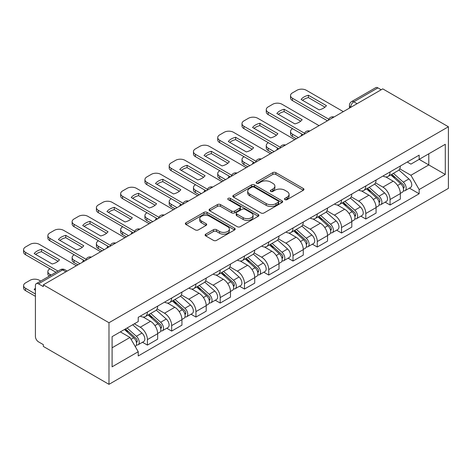 <?xml version="1.0" encoding="UTF-8"?>
<svg xmlns="http://www.w3.org/2000/svg" width="472" height="472" viewBox="0 0 472 472"><rect width="100%" height="100%" fill="white"/><g stroke="black" fill="none" stroke-linecap="round" stroke-linejoin="round"><path stroke-width="0.71" d="M284.958 199.626A1.51 0.873 0 0 0 287.094 199.626L303.319 190.263A2.159 1.245 0 0 0 303.95 189.378A2.159 1.245 0 0 0 303.319 188.499L275.837 172.634A2.159 1.245 0 0 0 272.781 172.634L256.562 181.997A1.51 0.873 0 0 0 256.119 182.617A1.51 0.873 0 0 0 256.562 183.23A1.51 0.873 0 0 0 258.697 183.23L260.798 182.021A6.909 3.988 0 0 1 270.568 182.021L272.857 183.343A6.909 3.988 0 0 1 274.881 186.163A6.909 3.988 0 0 1 272.857 188.983L270.757 190.198A1.51 0.873 0 0 0 270.314 190.812A1.51 0.873 0 0 0 270.757 191.431A1.51 0.873 0 0 0 272.899 191.431L274.999 190.216A6.909 3.988 0 0 1 284.769 190.216L287.059 191.538A6.909 3.988 0 0 1 289.082 194.364A6.909 3.988 0 0 1 287.059 197.184L284.958 198.393A1.51 0.873 0 0 0 284.516 199.013A1.51 0.873 0 0 0 284.958 199.626L284.958 198.393M205.757 234.159A2.159 1.245 0 0 0 205.119 235.044A2.159 1.245 0 0 0 205.757 235.923L213.462 240.378A2.159 1.245 0 0 0 216.518 240.378L234.537 229.976A2.159 1.245 0 0 0 235.168 229.091A2.159 1.245 0 0 0 234.537 228.212L207.055 212.341A2.159 1.245 0 0 0 203.998 212.341L185.98 222.749A2.159 1.245 0 0 0 185.348 223.628A2.159 1.245 0 0 0 185.98 224.507L195.296 229.888A2.159 1.245 0 0 0 198.346 229.888L206.057 225.433A2.159 1.245 0 0 0 206.695 224.554A2.159 1.245 0 0 0 206.057 223.669L201.438 221.002A5.776 3.333 0 0 1 199.75 218.648A5.776 3.333 0 0 1 203.314 215.568A5.776 3.333 0 0 1 209.609 216.288L227.705 226.737A5.776 3.333 0 0 1 229.392 229.091A5.776 3.333 0 0 1 225.828 232.171A5.776 3.333 0 0 1 219.533 231.451L216.518 229.711A2.159 1.245 0 0 0 213.462 229.711L205.757 234.159L205.757 235.923M108.985 322.73L43.341 284.828L382.757 88.872L448.4 126.767L108.985 322.73L108.985 384.338L448.4 188.375L448.4 126.767M260.951 212.96A2.159 1.245 0 0 0 264.001 212.96L282.02 202.559A2.159 1.245 0 0 0 282.651 201.68A2.159 1.245 0 0 0 282.02 200.795L254.538 184.93A2.159 1.245 0 0 0 251.482 184.93L233.469 195.331A2.159 1.245 0 0 0 232.832 196.21A2.159 1.245 0 0 0 233.469 197.095L260.951 212.96M228.802 199.957A1.51 0.873 0 0 1 230.336 200.169L230.336 198.37L258.278 214.506A2.159 1.245 0 0 1 258.91 215.385A2.159 1.245 0 0 1 258.278 216.264L240.26 226.666A2.159 1.245 0 0 1 237.209 226.666L209.721 210.801L209.721 209.037A2.159 1.245 0 0 0 209.09 209.922A2.159 1.245 0 0 0 209.721 210.801M209.721 209.037L217.433 204.588A2.159 1.245 0 0 1 220.489 204.588L231.634 211.019A2.159 1.245 0 0 0 234.69 211.019L239.805 208.069A2.159 1.245 0 0 0 240.437 207.184A2.159 1.245 0 0 0 239.805 206.305L228.2 199.609A1.51 0.873 0 0 1 227.758 198.989A1.51 0.873 0 0 1 228.69 198.181A1.51 0.873 0 0 1 230.336 198.37M43.341 284.828L43.341 286.622L38.521 283.843A4.401 2.543 -120 0 0 36.32 283.625A4.401 2.543 -120 0 0 35.412 285.637L35.412 336.471A4.401 2.543 -120 0 0 38.521 341.858L43.341 344.643L43.341 346.436L108.985 384.338M357.092 103.687L353.823 101.805A4.401 2.543 60 0 0 351.622 101.586L375.736 87.662A4.401 2.543 60 0 1 377.936 87.88L353.823 101.805A4.401 2.543 120 0 0 350.714 107.191L350.714 107.368M381.199 89.769L377.936 87.88M390.067 171.944A10.118 5.841 60 0 1 387.972 176.487L398.238 170.557A10.118 5.841 -120 0 0 400.333 166.014M375.5 182.841L382.91 187.118A10.118 5.841 60 0 1 390.067 199.514L400.333 193.585A10.118 5.841 -120 0 0 393.182 181.195L385.831 176.947M400.333 193.585L400.333 199.066L390.067 204.99L385.146 202.152M387.972 176.487A10.118 5.841 60 0 1 382.993 176.026M390.067 199.514L390.067 204.99M365.8 185.95A10.118 5.841 60 0 1 363.706 190.493L373.971 184.57A10.118 5.841 -120 0 0 376.066 180.027M360.879 216.158L365.8 219.002L376.066 213.073L376.066 207.597A10.118 5.841 -120 0 0 368.915 195.202L361.564 190.959M363.706 190.493A10.118 5.841 60 0 1 358.726 190.039M351.233 196.848L358.649 201.131A10.118 5.841 60 0 1 365.8 213.521L365.8 219.002M341.533 199.963A10.118 5.841 60 0 1 339.439 204.506L349.705 198.576A10.118 5.841 -120 0 0 351.799 194.033M336.613 230.171L341.533 233.009L351.805 227.085L351.805 221.604A10.118 5.841 -120 0 0 344.648 209.214L337.297 204.972M339.439 204.506A10.118 5.841 60 0 1 334.459 204.046M326.966 210.86L334.382 215.138A10.118 5.841 60 0 1 341.533 227.533L341.533 233.009M317.272 213.969A10.118 5.841 60 0 1 315.172 218.512L325.438 212.589A10.118 5.841 -120 0 0 327.538 208.046M312.346 244.177L317.272 247.021L327.538 241.092L327.538 235.617A10.118 5.841 -120 0 0 320.382 223.221L313.03 218.978M315.172 218.512A10.118 5.841 60 0 1 310.192 218.058M302.699 224.867L310.116 229.15A10.118 5.841 60 0 1 317.272 241.54L317.272 247.021M293.006 227.982A10.118 5.841 60 0 1 290.905 232.525L301.177 226.595A10.118 5.841 -120 0 0 303.272 222.052M288.079 258.19L293.006 261.028L303.272 255.104L303.272 249.623A10.118 5.841 -120 0 0 296.115 237.233L288.764 232.991M290.905 232.525A10.118 5.841 60 0 1 285.926 232.065M278.433 238.879L285.849 243.157A10.118 5.841 60 0 1 293.006 255.553L293.006 261.028M268.739 241.988A10.118 5.841 60 0 1 266.645 246.531L276.911 240.608A10.118 5.841 -120 0 0 279.005 236.065M263.813 272.197L268.739 275.04L279.005 269.111L279.005 263.636A10.118 5.841 -120 0 0 271.848 251.24L264.503 246.998M266.645 246.531A10.118 5.841 60 0 1 261.659 246.077M254.166 252.886L261.582 257.169A10.118 5.841 60 0 1 268.739 269.565L268.739 275.04M244.472 256.001A10.118 5.841 60 0 1 242.378 260.544L252.644 254.614A10.118 5.841 -120 0 0 254.738 250.071M239.552 286.209L244.472 289.053L254.738 283.123L254.738 277.642A10.118 5.841 -120 0 0 247.582 265.252L240.236 261.01M242.378 260.544A10.118 5.841 60 0 1 237.392 260.09M229.899 266.898L237.316 271.176A10.118 5.841 60 0 1 244.472 283.572L244.472 289.053M220.206 270.013A10.118 5.841 60 0 1 218.111 274.551L228.377 268.627A10.118 5.841 -120 0 0 230.472 264.084M215.285 300.216L220.206 303.059L230.472 297.136L230.472 291.655A10.118 5.841 -120 0 0 223.315 279.259L215.969 275.017M218.111 274.551A10.118 5.841 60 0 1 213.126 274.096M205.633 280.905L213.049 285.188A10.118 5.841 60 0 1 220.206 297.584L220.206 303.059M195.939 284.02A10.118 5.841 60 0 1 193.845 288.563L204.11 282.634A10.118 5.841 -120 0 0 206.205 278.096M191.018 314.228L195.939 317.072L206.205 311.142L206.205 305.667A10.118 5.841 -120 0 0 199.048 293.271L191.703 289.029M193.845 288.563A10.118 5.841 60 0 1 188.865 288.109M181.372 294.917L188.782 299.201A10.118 5.841 60 0 1 195.939 311.591L195.939 317.072M171.672 298.033A10.118 5.841 60 0 1 169.578 302.576L179.844 296.646A10.118 5.841 -120 0 0 181.938 292.103M166.752 328.241L171.672 331.078L181.938 325.155L181.938 319.674A10.118 5.841 -120 0 0 174.787 307.284L167.436 303.036M169.578 302.576A10.118 5.841 60 0 1 164.598 302.115M157.105 308.93L164.516 313.207A10.118 5.841 60 0 1 171.672 325.603L171.672 331.078M147.406 312.039A10.118 5.841 60 0 1 145.311 316.582L155.577 310.659A10.118 5.841 -120 0 0 157.672 306.116M142.485 342.247L147.406 345.091L157.672 339.161L157.672 333.686A10.118 5.841 -120 0 0 150.521 321.29L143.169 317.048M145.311 316.582A10.118 5.841 60 0 1 140.331 316.128M134.343 323.804L140.255 327.22A10.118 5.841 60 0 1 147.406 339.61L147.406 345.091M407.259 162.02L410.911 164.126L445.291 144.279L428.8 153.801L428.8 164.934L410.911 175.265L399.766 168.828M112.1 347.781L129.989 337.456L138.231 351.734L112.1 366.821L112.1 336.648L138.231 321.562L138.231 317.337L419.154 155.146L419.154 159.371L445.291 174.457L419.154 189.543L410.911 175.265M445.291 144.279L445.291 174.457M138.231 351.734L138.231 355.959L419.154 193.768L419.154 189.543M129.989 337.456L120.342 331.887M409.413 188.139L419.154 193.768M285.566 199.839L287.059 198.977A6.909 3.988 0 0 0 289.082 196.157L289.082 194.364M274.881 186.163L274.881 187.956A6.909 3.988 0 0 1 272.857 190.782L271.365 191.644M303.289 190.281L275.837 174.428A2.159 1.245 0 0 0 272.781 174.428L257.163 183.443M281.99 202.577L254.538 186.723A2.159 1.245 0 0 0 251.482 186.723L233.492 197.113M278.203 202.293A1.51 0.873 0 0 0 278.645 201.68A1.51 0.873 0 0 0 278.203 201.06L254.078 187.13A1.51 0.873 0 0 0 251.942 187.13L249.729 188.411A6.909 3.988 0 0 0 247.706 191.231A6.909 3.988 0 0 0 249.729 194.051L266.22 203.574A6.909 3.988 0 0 0 275.99 203.574L278.203 202.293L278.203 204.093A1.51 0.873 0 0 0 278.645 203.473L278.645 201.68M247.706 191.231L247.706 193.03A6.909 3.988 0 0 0 249.729 195.85L249.729 194.051M278.203 204.093L275.99 205.367A6.909 3.988 0 0 1 266.22 205.367L249.729 195.85M209.751 210.819L217.433 206.382L217.433 204.588M240.437 207.184L240.437 208.984A2.159 1.245 0 0 1 239.805 209.863L234.69 212.819A2.159 1.245 0 0 1 231.634 212.819L220.489 206.382A2.159 1.245 0 0 0 217.433 206.382M230.336 200.169L258.249 216.282M243.198 217.698A5.776 3.333 0 0 0 249.493 218.424A5.776 3.333 0 0 0 253.063 215.338A5.776 3.333 0 0 0 251.369 212.984L244.992 209.302A2.159 1.245 0 0 0 241.941 209.302L236.826 212.258A2.159 1.245 0 0 0 236.195 213.137A2.159 1.245 0 0 0 236.826 214.017L243.198 217.698L243.198 219.498A5.776 3.333 0 0 0 249.493 220.218A5.776 3.333 0 0 0 253.063 217.138L253.063 215.338M236.195 213.137L236.195 214.931A2.159 1.245 0 0 0 236.826 215.816L236.826 214.017M243.198 219.498L236.826 215.816M229.392 229.091L229.392 230.891A5.776 3.333 0 0 1 225.828 233.97A5.776 3.333 0 0 1 219.533 233.245L216.518 231.504A2.159 1.245 0 0 0 213.462 231.504L205.78 235.941M199.75 218.648L199.75 220.442A5.776 3.333 0 0 0 201.438 222.802L201.438 221.002M206.028 225.451L201.438 222.802M234.507 229.988L207.055 214.14A2.159 1.245 0 0 0 203.998 214.14L186.009 224.524M390.769 174.87L400.657 183.691A5.499 3.174 60 0 1 402.386 192.198L400.333 193.378M301.637 135.706L301.106 135.399A13.747 7.935 -0 0 1 302.18 134.219M391.034 175.1L395.683 177.791M292.616 128.703L292.457 128.791A6.602 3.811 -0 0 0 290.528 131.481A6.602 3.811 -0 0 0 292.457 134.178L298.369 137.588M391.766 174.292L402.769 184.109A2.637 1.522 60 0 1 403.601 188.192A2.637 1.522 60 0 1 403.359 188.287M393.412 173.342L403.3 182.168A5.499 3.174 60 0 1 405.029 190.67A5.499 3.174 60 0 1 403.365 190.847M398.928 170.032L408.899 178.935A5.499 3.174 60 0 1 410.628 187.437L405.029 190.67M296.345 138.756L292.457 136.514A6.602 3.811 180 0 1 290.528 133.818L290.528 131.481M324.99 107.156L308.417 97.592A13.747 7.935 180 0 0 302.552 100.312M327.456 120.797L292.457 100.589A6.602 3.811 180 0 1 290.528 97.899L290.528 95.562A6.602 3.811 -0 0 0 292.457 98.253L292.457 100.589M308.417 95.255A13.747 7.935 180 0 0 301.106 99.474L319.125 109.876A13.747 7.935 180 0 0 326.435 105.657L308.417 95.255L308.417 97.592M343.327 111.634L306.304 90.264A6.602 3.811 -0 0 0 296.971 90.264L292.457 92.866A6.602 3.811 -0 0 0 290.528 95.562M328.748 119.204L292.457 98.253M366.502 188.877L376.391 197.703A5.499 3.174 60 0 1 378.119 206.205L376.066 207.391M277.371 149.713L276.84 149.406A13.747 7.935 -0 0 1 277.914 148.232M366.768 189.113L371.423 191.797M268.35 142.709L268.196 142.798A6.602 3.811 -0 0 0 266.261 145.494A6.602 3.811 -0 0 0 268.196 148.19L274.102 151.6M367.499 188.304L378.503 198.122A2.637 1.522 60 0 1 379.335 202.205A2.637 1.522 60 0 1 379.093 202.299M369.145 187.355L379.034 196.175A5.499 3.174 60 0 1 380.762 204.677A5.499 3.174 60 0 1 379.104 204.854M374.662 184.045L384.639 192.942A5.499 3.174 60 0 1 386.361 201.45L380.762 204.677M272.084 152.769L268.196 150.521A6.602 3.811 180 0 1 266.261 147.83L266.261 145.494M342.235 202.889L352.124 211.71A5.499 3.174 60 0 1 353.852 220.218L351.799 221.403M253.104 163.725L252.573 163.418A13.747 7.935 -0 0 1 253.647 162.238M342.501 203.125L347.156 205.81M244.083 156.722L243.93 156.81A6.602 3.811 -0 0 0 241.994 159.507A6.602 3.811 -0 0 0 243.93 162.197L249.835 165.613M343.232 202.311L354.236 212.129A2.637 1.522 60 0 1 355.068 216.211A2.637 1.522 60 0 1 354.826 216.306M344.884 201.361L354.773 210.188A5.499 3.174 60 0 1 356.496 218.689A5.499 3.174 60 0 1 354.838 218.866M350.395 198.051L360.372 206.954A5.499 3.174 60 0 1 362.095 215.456L356.496 218.689M247.818 166.775L243.93 164.533A6.602 3.811 180 0 1 241.994 161.837L241.994 159.507M300.723 121.168L284.15 111.599A13.747 7.935 180 0 0 278.285 114.318M303.195 134.809L268.196 114.602A6.602 3.811 180 0 1 266.261 111.905L266.261 109.569A6.602 3.811 -0 0 0 268.196 112.265L268.196 114.602M284.15 109.262A13.747 7.935 180 0 0 276.84 113.486L294.858 123.888A13.747 7.935 180 0 0 302.168 119.664L284.15 109.262L284.15 111.599M319.06 125.646L282.038 104.271A6.602 3.811 -0 0 0 272.704 104.271L268.196 106.879A6.602 3.811 -0 0 0 266.261 109.569M304.481 133.216L268.196 112.265M276.456 135.175L259.883 125.611A13.747 7.935 180 0 0 254.019 128.331M278.928 148.816L243.93 128.608A6.602 3.811 180 0 1 241.994 125.918L241.994 123.581A6.602 3.811 -0 0 0 243.93 126.278L243.93 128.608M259.883 123.275A13.747 7.935 180 0 0 252.573 127.493L270.592 137.895A13.747 7.935 180 0 0 277.902 133.676L259.883 123.275L259.883 125.611M294.793 139.659L257.771 118.283A6.602 3.811 -0 0 0 248.437 118.283L243.93 120.885A6.602 3.811 -0 0 0 241.994 123.581M280.215 147.229L243.93 126.278M317.975 216.902L327.857 225.722A5.499 3.174 60 0 1 329.586 234.224L327.533 235.41M228.837 177.732L228.306 177.431A13.747 7.935 -0 0 1 229.38 176.251M318.234 217.132L322.889 219.822M219.816 170.728L219.663 170.817A6.602 3.811 -0 0 0 217.728 173.513A6.602 3.811 -0 0 0 219.663 176.209L225.569 179.62M318.972 216.323L329.969 226.141A2.637 1.522 60 0 1 330.801 230.224A2.637 1.522 60 0 1 330.559 230.318M320.618 215.374L330.506 224.194A5.499 3.174 60 0 1 332.229 232.702A5.499 3.174 60 0 1 330.571 232.879M326.128 212.064L336.105 220.961A5.499 3.174 60 0 1 337.828 229.469L332.229 232.702M223.551 180.788L219.663 178.546A6.602 3.811 180 0 1 217.728 175.85L217.728 173.513M293.708 230.908L303.596 239.735A5.499 3.174 60 0 1 305.319 248.237L303.266 249.422M204.571 191.744L204.04 191.437A13.747 7.935 -0 0 1 205.113 190.263M293.967 231.144L298.623 233.829M195.55 184.741L195.396 184.829A6.602 3.811 -0 0 0 193.461 187.526A6.602 3.811 -0 0 0 195.396 190.216L201.308 193.632M294.705 230.33L305.708 240.154A2.637 1.522 60 0 1 306.534 244.23A2.637 1.522 60 0 1 306.293 244.331M296.351 229.38L306.239 238.207A5.499 3.174 60 0 1 307.962 246.708A5.499 3.174 60 0 1 306.304 246.885M301.862 226.07L311.839 234.973A5.499 3.174 60 0 1 313.567 243.475L307.962 246.708M199.284 194.8L195.396 192.552A6.602 3.811 180 0 1 193.461 189.856L193.461 187.526M269.441 244.921L279.33 253.741A5.499 3.174 60 0 1 281.052 262.243L278.999 263.429M180.304 205.757L179.773 205.45A13.747 7.935 -0 0 1 180.847 204.27M269.701 245.151L274.356 247.841M171.283 198.747L171.13 198.842A6.602 3.811 -0 0 0 169.194 201.532A6.602 3.811 -0 0 0 171.13 204.228L177.041 207.639M270.438 244.343L281.442 254.16A2.637 1.522 60 0 1 282.268 258.243A2.637 1.522 60 0 1 282.026 258.337M272.084 243.393L281.973 252.213A5.499 3.174 60 0 1 283.696 260.721A5.499 3.174 60 0 1 282.038 260.898M277.595 240.083L287.572 248.98A5.499 3.174 60 0 1 289.301 257.488L283.696 260.721M175.018 208.807L171.13 206.565A6.602 3.811 180 0 1 169.194 203.869L169.194 201.532M252.19 149.187L235.617 139.618A13.747 7.935 180 0 0 229.758 142.338M254.662 162.828L219.663 142.621A6.602 3.811 180 0 1 217.728 139.924L217.728 137.588A6.602 3.811 -0 0 0 219.663 140.284L219.663 142.621M235.617 137.281A13.747 7.935 180 0 0 228.306 141.506L246.325 151.907A13.747 7.935 180 0 0 253.635 147.689L235.617 137.281L235.617 139.618M270.527 153.665L233.504 132.29A6.602 3.811 -0 0 0 224.17 132.29L219.663 134.898A6.602 3.811 -0 0 0 217.728 137.588M255.948 161.235L219.663 140.284M227.923 163.194L211.356 153.63A13.747 7.935 180 0 0 205.491 156.35M230.395 176.835L195.396 156.627A6.602 3.811 180 0 1 193.461 153.937L193.461 151.6A6.602 3.811 -0 0 0 195.396 154.297L195.396 156.627M211.356 151.294A13.747 7.935 180 0 0 204.04 155.512L222.058 165.914A13.747 7.935 180 0 0 229.368 161.695L211.356 151.294L211.356 153.63M246.26 167.678L209.238 146.302A6.602 3.811 -0 0 0 199.904 146.302L195.396 148.904A6.602 3.811 -0 0 0 193.461 151.6M231.681 175.248L195.396 154.297M203.656 177.207L187.089 167.637A13.747 7.935 180 0 0 181.224 170.362M206.128 190.847L171.13 170.64A6.602 3.811 180 0 1 169.194 167.943L169.194 165.613A6.602 3.811 -0 0 0 171.13 168.303L171.13 170.64M187.089 165.306A13.747 7.935 180 0 0 179.773 169.525L197.792 179.926A13.747 7.935 180 0 0 205.102 175.708L187.089 165.306L187.089 167.637M221.993 181.685L184.971 160.309A6.602 3.811 -0 0 0 175.643 160.309L171.13 162.917A6.602 3.811 -0 0 0 169.194 165.613M207.42 189.254L171.13 168.303M245.174 258.927L255.063 267.754A5.499 3.174 60 0 1 256.786 276.256L254.738 277.442M156.037 219.763L155.512 219.456A13.747 7.935 -0 0 1 156.58 218.282M245.434 259.163L250.089 261.848M147.022 212.76L146.863 212.848A6.602 3.811 -0 0 0 144.928 215.545A6.602 3.811 -0 0 0 146.863 218.235L152.775 221.651M246.172 258.355L257.175 268.173A2.637 1.522 60 0 1 258.001 272.25A2.637 1.522 60 0 1 257.759 272.35M247.818 257.399L257.706 266.226A5.499 3.174 60 0 1 259.435 274.728A5.499 3.174 60 0 1 257.771 274.905M253.334 254.089L263.305 262.993A5.499 3.174 60 0 1 265.034 271.494L259.435 274.728M150.751 222.819L146.863 220.572A6.602 3.811 180 0 1 144.928 217.881L144.928 215.545M179.389 191.213L162.822 181.649A13.747 7.935 180 0 0 156.958 184.369M181.862 204.854L146.863 184.646A6.602 3.811 180 0 1 144.928 181.956L144.928 179.62A6.602 3.811 -0 0 0 146.863 182.316L146.863 184.646M162.822 179.313A13.747 7.935 180 0 0 155.512 183.537L173.525 193.939A13.747 7.935 180 0 0 180.835 189.714L162.822 179.313L162.822 181.649M197.727 195.697L160.71 174.321A6.602 3.811 -0 0 0 151.376 174.321L146.863 176.923A6.602 3.811 -0 0 0 144.928 179.62M183.154 203.267L146.863 182.316M220.908 272.94L230.796 281.76A5.499 3.174 60 0 1 232.525 290.268L230.472 291.448M131.776 233.776L131.245 233.469A13.747 7.935 -0 0 1 132.313 232.289M221.167 273.17L225.822 275.86M122.755 226.767L122.596 226.861A6.602 3.811 -0 0 0 120.667 229.551A6.602 3.811 -0 0 0 122.596 232.248L128.508 235.658M221.905 272.362L232.908 282.179A2.637 1.522 60 0 1 233.734 286.262A2.637 1.522 60 0 1 233.498 286.356M223.551 271.412L233.439 280.232A5.499 3.174 60 0 1 235.168 288.74A5.499 3.174 60 0 1 233.504 288.917M229.067 268.102L239.038 276.999A5.499 3.174 60 0 1 240.767 285.507L235.168 288.74M126.484 236.826L122.596 234.584A6.602 3.811 180 0 1 120.667 231.888L120.667 229.551M155.123 205.226L138.556 195.656A13.747 7.935 180 0 0 132.691 198.382M157.595 218.866L122.596 198.659A6.602 3.811 180 0 1 120.667 195.963L120.667 193.632A6.602 3.811 -0 0 0 122.596 196.322L122.596 198.659M138.556 193.325A13.747 7.935 180 0 0 131.245 197.544L149.258 207.945A13.747 7.935 180 0 0 156.574 203.727L138.556 193.325L138.556 195.656M173.46 209.704L136.443 188.334A6.602 3.811 -0 0 0 127.11 188.334L122.596 190.936A6.602 3.811 -0 0 0 120.667 193.632M158.887 217.273L122.596 196.322M196.641 286.947L206.529 295.773A5.499 3.174 60 0 1 208.258 304.275L206.205 305.461M107.51 247.782L106.979 247.475A13.747 7.935 -0 0 1 108.047 246.301M196.901 287.183L201.556 289.867M98.489 240.779L98.329 240.867A6.602 3.811 -0 0 0 96.4 243.564A6.602 3.811 -0 0 0 98.329 246.26L104.241 249.67M197.638 286.374L208.642 296.192A2.637 1.522 60 0 1 209.468 300.275A2.637 1.522 60 0 1 209.232 300.369M199.284 285.424L209.173 294.245A5.499 3.174 60 0 1 210.901 302.747A5.499 3.174 60 0 1 209.238 302.924M204.801 282.108L214.772 291.012A5.499 3.174 60 0 1 216.5 299.513L210.901 302.747M102.218 250.838L98.329 248.591A6.602 3.811 180 0 1 96.4 245.9L96.4 243.564M130.856 219.232L114.289 209.668A13.747 7.935 180 0 0 108.424 212.388M133.328 232.873L98.329 212.671A6.602 3.811 180 0 1 96.4 209.975L96.4 207.639A6.602 3.811 -0 0 0 98.329 210.335L98.329 212.671M114.289 207.332A13.747 7.935 180 0 0 106.979 211.556L124.997 221.958A13.747 7.935 180 0 0 132.308 217.734L114.289 207.332L114.289 209.668M149.199 223.716L112.177 202.34A6.602 3.811 -0 0 0 102.843 202.34L98.329 204.948A6.602 3.811 -0 0 0 96.4 207.639M134.62 231.286L98.329 210.335M172.374 300.959L182.263 309.779A5.499 3.174 60 0 1 183.992 318.287L181.938 319.467M83.243 261.795L82.712 261.488A13.747 7.935 -0 0 1 83.786 260.308M172.64 301.189L177.289 303.879M74.222 254.792L74.063 254.88A6.602 3.811 -0 0 0 72.133 257.57A6.602 3.811 -0 0 0 74.063 260.267L79.975 263.677M173.371 300.381L184.375 310.198A2.637 1.522 60 0 1 185.207 314.281A2.637 1.522 60 0 1 184.965 314.376M175.018 299.431L184.906 308.257A5.499 3.174 60 0 1 186.635 316.759A5.499 3.174 60 0 1 184.971 316.936M180.534 296.121L190.505 305.024A5.499 3.174 60 0 1 192.234 313.526L186.635 316.759M77.951 264.845L74.063 262.603A6.602 3.811 180 0 1 72.133 259.907L72.133 257.57M106.595 233.245L90.022 223.681A13.747 7.935 180 0 0 84.158 226.401M109.061 246.885L74.063 226.678A6.602 3.811 180 0 1 72.133 223.988L72.133 221.651A6.602 3.811 -0 0 0 74.063 224.342L74.063 226.678M90.022 221.344A13.747 7.935 180 0 0 82.712 225.563L100.731 235.965A13.747 7.935 180 0 0 108.041 231.746L90.022 221.344L90.022 223.681M124.932 237.723L87.91 216.353A6.602 3.811 -0 0 0 78.576 216.353L74.063 218.955A6.602 3.811 -0 0 0 72.133 221.651M110.354 245.292L74.063 224.342M148.108 314.966L157.996 323.792A5.499 3.174 60 0 1 159.725 332.294L157.672 333.48M148.373 315.202L153.028 317.886M49.955 268.798L49.802 268.887A6.602 3.811 -0 0 0 47.867 271.583A6.602 3.811 -0 0 0 49.802 274.279L51.153 275.058M149.105 314.393L160.108 324.211A2.637 1.522 60 0 1 160.94 328.294A2.637 1.522 60 0 1 160.698 328.388M150.751 313.443L160.639 322.264A5.499 3.174 60 0 1 162.368 330.766A5.499 3.174 60 0 1 160.71 330.943M156.267 310.133L166.244 319.031A5.499 3.174 60 0 1 167.967 327.538L162.368 330.766M49.182 276.197A6.602 3.811 180 0 1 47.867 273.919L47.867 271.583M82.329 247.257L65.755 237.687A13.747 7.935 180 0 0 59.891 240.407M84.801 260.898L49.802 240.69A6.602 3.811 180 0 1 47.867 237.994L47.867 235.658A6.602 3.811 -0 0 0 49.802 238.354L49.802 240.69M65.755 235.351A13.747 7.935 180 0 0 58.445 239.575L76.464 249.977A13.747 7.935 180 0 0 83.774 245.753L65.755 235.351L65.755 237.687M100.666 251.735L63.643 230.36A6.602 3.811 -0 0 0 54.309 230.36L49.802 232.967A6.602 3.811 -0 0 0 47.867 235.658M86.087 259.305L49.802 238.354M124.449 329.515L133.729 337.799A5.499 3.174 60 0 1 135.458 346.306L135.187 346.46M35.412 290.215L34.179 289.507A13.747 7.935 -0 0 1 35.412 288.191M124.543 329.462L128.762 331.899M40.734 281.076L39.377 280.291A6.602 3.811 -0 0 0 30.043 280.291L25.535 282.899A6.602 3.811 -0 0 0 23.6 285.595A6.602 3.811 -0 0 0 25.535 288.286L35.412 293.991M125.446 328.943L135.842 338.217A2.637 1.522 60 0 1 136.673 342.3A2.637 1.522 60 0 1 136.432 342.395M127.092 327.993L136.379 336.276A5.499 3.174 60 0 1 138.101 344.778A5.499 3.174 60 0 1 136.443 344.955M132.691 324.76L141.978 333.043A5.499 3.174 60 0 1 143.7 341.545L138.101 344.778M35.412 296.327L25.535 290.622A6.602 3.811 180 0 1 23.6 287.926L23.6 285.595M58.062 261.264L41.489 251.7A13.747 7.935 180 0 0 35.624 254.42M55.979 272.273L25.535 254.697A6.602 3.811 180 0 1 23.6 252.007L23.6 249.67A6.602 3.811 -0 0 0 25.535 252.367L25.535 254.697M41.489 249.363A13.747 7.935 180 0 0 34.179 253.582L52.197 263.984A13.747 7.935 180 0 0 59.507 259.765L41.489 249.363L41.489 251.7M76.399 265.748L39.377 244.372A6.602 3.811 -0 0 0 30.043 244.372L25.535 246.974A6.602 3.811 -0 0 0 23.6 249.67M57.997 271.105L25.535 252.367M350.867 107.28L350.714 107.191A4.401 2.543 0 0 1 349.428 105.392L349.428 108.112M171.672 325.603L181.938 319.674M195.939 311.591L206.205 305.667M220.206 297.584L230.472 291.655M244.472 283.572L254.738 277.642M268.739 269.565L279.005 263.636M293.006 255.553L303.272 249.623M317.272 241.54L327.538 235.617M341.533 227.533L351.805 221.604M365.8 213.521L376.066 207.597M147.406 339.61L157.672 333.686M140.255 327.22L150.521 321.29M164.516 313.207L174.787 307.284M188.782 299.201L199.048 293.271M213.049 285.188L223.315 279.259M237.316 271.176L247.582 265.252M261.582 257.169L271.848 251.24M285.849 243.157L296.115 237.233M310.116 229.15L320.382 223.221M334.382 215.138L344.648 209.214M358.649 201.131L368.915 195.202M382.91 187.118L393.182 181.195M333.639 117.227A4.401 2.543 120 0 0 331.698 118.348M309.372 131.24A4.401 2.543 120 0 0 307.431 132.361M285.112 145.246A4.401 2.543 120 0 0 283.165 146.367M260.845 159.259A4.401 2.543 120 0 0 258.898 160.38M236.578 173.265A4.401 2.543 120 0 0 234.631 174.386M212.311 187.278A4.401 2.543 120 0 0 210.37 188.399M188.045 201.284A4.401 2.543 120 0 0 186.104 202.405M163.778 215.297A4.401 2.543 120 0 0 161.837 216.418M139.511 229.303A4.401 2.543 120 0 0 137.57 230.43M115.245 243.316A4.401 2.543 120 0 0 113.304 244.437M90.978 257.328A4.401 2.543 120 0 0 89.037 258.45M65.897 271.807L62.634 269.919L38.521 283.843M67.189 271.064L64.829 269.701A4.401 2.543 120 0 0 62.634 269.919A4.401 2.543 60 0 0 60.434 269.701L36.32 283.625M287.059 198.977L287.059 197.184M270.757 191.431L270.757 190.198M272.857 190.782L272.857 188.983M256.562 183.23L256.562 181.997M272.781 174.428L272.781 172.634M275.837 174.428L275.837 172.634M303.319 190.263L303.319 188.499M233.469 197.095L233.469 195.331M251.482 186.723L251.482 184.93M254.538 186.723L254.538 184.93M282.02 202.559L282.02 200.795M266.22 205.367L266.22 203.574M275.99 205.367L275.99 203.574M220.489 206.382L220.489 204.588M231.634 212.819L231.634 211.019M234.69 212.819L234.69 211.019M239.805 209.863L239.805 208.069M258.278 216.264L258.278 214.506M213.462 231.504L213.462 229.711M216.518 231.504L216.518 229.711M219.533 233.245L219.533 231.451M206.057 225.433L206.057 223.669M185.98 224.507L185.98 222.749M203.998 214.14L203.998 212.341M207.055 214.14L207.055 212.341M234.537 229.976L234.537 228.212M400.657 183.691L397.577 185.472M404.144 186.983L403.153 187.555M408.899 178.935L403.3 182.168M292.457 136.514L292.457 134.178M376.391 197.703L373.311 199.485M379.877 200.995L378.886 201.568M384.639 192.942L379.034 196.175M268.196 150.521L268.196 148.19M352.124 211.71L349.044 213.492M355.611 215.002L354.619 215.574M360.372 206.954L354.773 210.188M243.93 164.533L243.93 162.197M327.857 225.722L324.777 227.504M331.35 229.014L330.359 229.587M336.105 220.961L330.506 224.194M219.663 178.546L219.663 176.209M303.596 239.735L300.511 241.511M307.083 243.027L306.092 243.599M311.839 234.973L306.239 238.207M195.396 192.552L195.396 190.216M279.33 253.741L276.244 255.523M282.817 257.033L281.825 257.606M287.572 248.98L281.973 252.213M171.13 206.565L171.13 204.228M255.063 267.754L251.977 269.53M258.55 271.046L257.559 271.618M263.305 262.993L257.706 266.226M146.863 220.572L146.863 218.235M230.796 281.76L227.71 283.542M234.283 285.053L233.292 285.625M239.038 276.999L233.439 280.232M122.596 234.584L122.596 232.248M206.529 295.773L203.444 297.549M210.016 299.065L209.025 299.637M214.772 291.012L209.173 294.245M98.329 248.591L98.329 246.26M182.263 309.779L179.183 311.561M185.75 313.072L184.758 313.644M190.505 305.024L184.906 308.257M74.063 262.603L74.063 260.267M157.996 323.792L154.916 325.574M161.483 327.084L160.492 327.656M166.244 319.031L160.639 322.264M49.802 275.843L49.802 274.279M133.729 337.799L131.074 339.338M137.216 341.091L136.225 341.663M141.978 333.043L136.379 336.276M25.535 290.622L25.535 288.286M334.017 117.009A4.401 4.401 0 0 0 328.37 120.271M309.75 131.021A4.401 4.401 0 0 0 304.104 134.278M285.483 145.034A4.401 4.401 0 0 0 279.837 148.291M261.217 159.04A4.401 4.401 0 0 0 255.57 162.303M236.95 173.053A4.401 4.401 0 0 0 231.304 176.31M212.683 187.059A4.401 4.401 0 0 0 207.037 190.322M188.417 201.072A4.401 4.401 0 0 0 182.77 204.329M164.15 215.079A4.401 4.401 0 0 0 158.509 218.341M139.883 229.091A4.401 4.401 0 0 0 134.243 232.348M115.622 243.098A4.401 4.401 0 0 0 109.976 246.36M91.356 257.11A4.401 4.401 0 0 0 85.709 260.367M64.829 269.701A4.401 4.401 0 0 0 60.434 269.701M351.622 101.586A4.401 4.401 0 0 0 349.428 105.392"/></g></svg>
